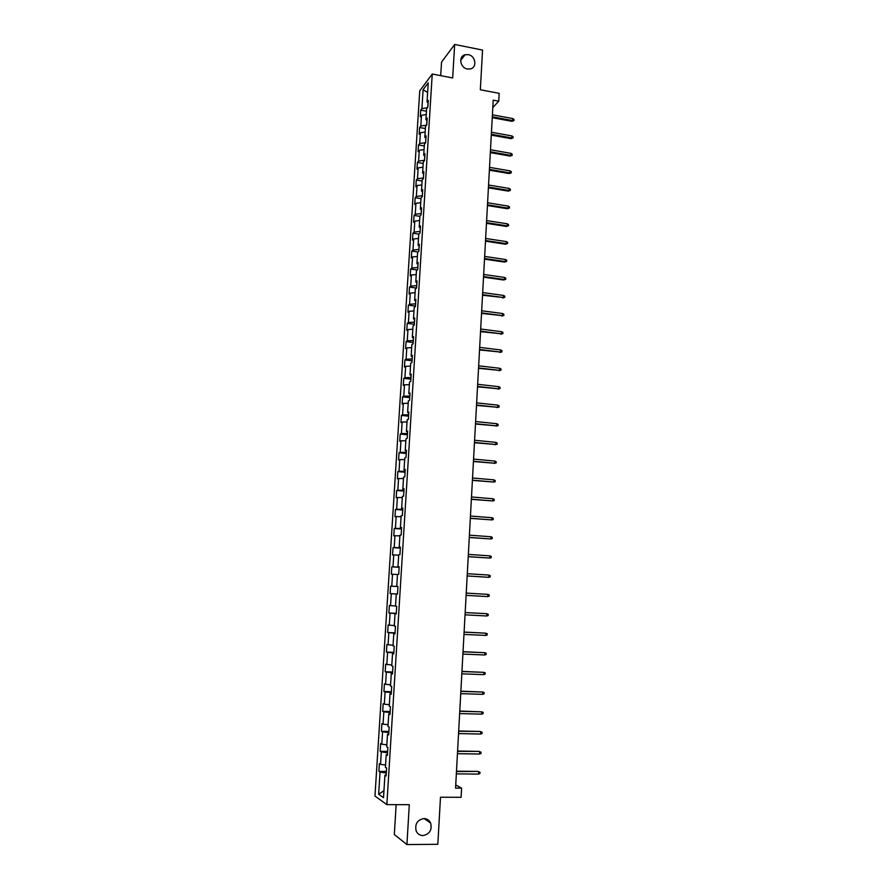 <?xml version="1.0" encoding="UTF-8"?>
<svg xmlns="http://www.w3.org/2000/svg" width="889" height="889" viewBox="0 0 889 889"><rect width="100%" height="100%" fill="white"/><g stroke="black" fill="none" stroke-linecap="round" stroke-linejoin="round"><path stroke-width="1.33" d="M423.942 818.536C427.02 818.658 429.243 820.158 430.632 823.025C432.221 829.982 429.654 834.171 422.953 835.604C419.797 835.482 417.53 833.926 416.163 830.937C414.719 824.014 417.319 819.88 423.942 818.536M468.236 54.64C475.726 55.774 477.415 67.697 470.259 68.953L467.403 68.986C460.058 67.908 458.168 56.24 465.091 54.74L468.236 54.64M396.15 804.645L394.316 834.527L406.918 844.55L437.833 844.306L440.488 797.222L461.102 797.311L461.602 788.132L455.735 784.943M419.741 90.867L374.969 796.055L386.848 804.623L432.243 74.02L419.741 90.867M432.243 74.02L452.668 77.954L454.668 44.45L441.533 62.13L440.7 75.654M454.668 44.45L482.56 50.073L480.327 89.756L499.162 93.345L498.74 101.179L493.206 100.135L455.568 788.099L461.602 788.132M386.193 774.952L384.926 775.219L386.126 775.975L386.626 768.052L385.426 767.329L386.215 754.728L387.415 755.406L387.904 747.516L386.704 746.86L387.493 734.314L388.693 734.925L389.182 727.069L387.982 726.491L388.76 714L389.96 714.534L390.449 706.711L389.249 706.21L390.027 693.776L391.227 694.231L391.716 686.452L390.504 686.019L391.282 673.64L392.494 674.018L392.971 666.272L391.76 665.928L392.538 653.604L393.749 653.904L394.227 646.192L393.016 645.914L393.783 633.646L394.994 633.879L395.472 626.2L394.26 625.989L395.027 613.777L396.238 613.932L396.716 606.287L395.505 606.165L396.261 593.996L397.483 594.085L396.261 593.996M384.926 775.219L383.526 797.666L378.647 794.21L380.036 772.119L378.892 771.385L386.404 771.463M412.918 233.229L418.797 234.118L420.019 232.951L420.453 225.95L419.208 227.151L419.908 215.994L421.153 214.76L421.586 207.782L420.341 209.037L421.042 197.936L422.286 196.636L422.719 189.679L421.475 191.013L422.164 179.945L423.408 178.589L423.842 171.666L422.597 173.055L423.286 162.042L424.531 160.62L424.964 153.73L423.709 155.164L424.397 144.207L425.642 142.729L426.075 135.861L424.82 137.362L425.509 126.438L426.764 124.905L427.187 118.07L425.931 119.626L426.609 108.758L427.865 107.158L428.287 100.357L427.042 101.968L428.231 82.81L423.108 89.678L421.908 108.58L420.697 110.147L420.275 116.815L421.486 115.281L420.808 126.005L419.597 127.516L419.175 134.206L420.386 132.728L419.708 143.507L418.497 144.951L418.074 151.675L419.286 150.252L418.597 161.065L417.397 162.465L416.963 169.21L418.174 167.843L417.486 178.711L416.285 180.045L415.852 186.823L417.052 185.512L416.363 196.425L415.163 197.702L414.73 204.503L415.941 203.259L415.241 214.205L414.041 215.427L413.607 222.261L414.807 221.072L414.118 232.073L412.918 233.229L412.485 240.097L413.685 238.963L412.985 250.009L411.785 251.109L411.351 257.999L412.552 256.921L411.851 268.011L410.651 269.056L410.218 275.979L411.407 274.968L410.707 286.102L409.507 287.08L409.073 294.037L410.262 293.081L409.562 304.271L408.362 305.183L407.929 312.172L409.118 311.272L408.407 322.507L407.218 323.363L406.773 330.375L407.962 329.541L407.251 340.82L406.062 341.62L405.617 348.666L406.806 347.888L406.095 359.223L404.906 359.956L404.462 367.024L405.651 366.312L404.928 377.692L403.739 378.358L403.295 385.459L404.484 384.815L403.762 396.238L402.573 396.85L402.117 403.984L403.306 403.395L402.584 414.874L401.395 415.419L400.939 422.575L402.128 422.053L401.406 433.576L400.217 434.065L399.761 441.255L400.95 440.8L400.217 452.368L399.028 452.79L398.572 460.013L399.761 459.624L399.028 471.237L397.839 471.592L397.383 478.849L398.561 478.526L397.828 490.195L396.65 490.484L396.194 497.762L397.372 497.507L396.627 509.23L395.449 509.441L394.983 516.765L396.161 516.565L395.427 528.344L394.249 528.499L393.783 535.845L394.96 535.723L394.205 547.546L393.038 547.624L392.571 555.003L393.738 554.947L392.994 566.826L391.816 566.838L391.349 574.25L392.527 574.261L391.771 586.184L390.604 586.14L390.127 593.574L391.304 593.663L390.549 605.642L389.371 605.52L388.904 612.988L390.071 613.143L389.315 625.178L388.149 624.978L387.671 632.49L388.837 632.712L388.071 644.792L386.904 644.525L386.426 652.07L387.593 652.359L386.826 664.505L385.67 664.161L385.193 671.74L386.348 672.106L385.582 684.297L384.415 683.885L383.937 691.498L385.104 691.931L384.326 704.177L383.17 703.699L382.681 711.333L383.837 711.845L383.07 724.146L381.914 723.59L381.425 731.269L382.581 731.847L381.803 744.204L380.648 743.571L380.159 751.283L381.314 751.938L380.525 764.34L379.381 763.64L378.892 771.385M418.775 234.14L418.074 245.331L419.319 244.197L418.875 251.231L417.63 252.354L416.93 263.6L418.174 262.522L417.73 269.589L416.485 270.645L415.785 281.946L417.019 280.924L416.574 288.025L415.341 289.014L414.63 300.36L415.874 299.404L415.419 306.538L414.185 307.472L413.474 318.862L414.707 317.973L414.263 325.13L413.029 325.996L412.307 337.442L413.552 336.609L413.096 343.799L411.863 344.61L411.14 356.1L412.374 355.333L411.929 362.556L410.696 363.29L409.973 374.836L411.207 374.136L410.751 381.392L409.518 382.059L408.796 393.649L410.029 393.027L409.573 400.306L408.34 400.917L407.618 412.552L408.84 411.985L408.384 419.308L407.162 419.841L406.429 431.543L407.651 431.043L407.195 438.388L405.962 438.866L405.228 450.601L406.462 450.167L405.995 457.546L404.773 457.957L404.039 469.748L405.262 469.392L404.795 476.804L403.573 477.137L402.828 488.983L404.062 488.683L403.595 496.129L402.373 496.406L401.628 508.297L402.85 508.075L402.384 515.553L401.161 515.753L400.406 527.699L401.628 527.544L401.161 535.056L399.939 535.189L399.194 547.191L400.406 547.102L399.939 554.647L398.717 554.703L397.972 566.76L399.183 566.738L398.717 574.316L397.494 574.305L396.738 586.418L397.95 586.473L397.483 594.085M387.582 752.739L387.36 754.517M387.471 754.494L386.215 754.728M380.525 764.34L385.57 765.029M381.314 751.938L387.471 752.739M388.837 732.592L388.626 734.136M388.737 734.125L387.493 734.314M381.803 744.204L386.826 744.838M382.581 731.847L388.726 732.592M390.082 712.534L389.893 713.856M390.004 713.845L388.76 714M383.07 724.146L388.082 724.735M383.837 711.845L389.982 712.534M391.338 692.564L391.16 693.676M391.26 693.664L390.027 693.776M384.326 704.177L389.338 704.721M385.104 691.931L391.227 692.564M392.571 672.684L392.416 673.573M392.516 673.562L391.282 673.64M385.582 684.297L390.582 684.797M386.348 672.106L392.471 672.684M393.805 652.893L393.66 653.559M393.771 653.559L392.538 653.604M386.826 664.505L391.827 664.961M387.593 652.359L393.705 652.882M395.005 633.635L393.783 633.646M388.071 644.792L393.06 645.203M388.837 632.712L394.927 633.179M396.25 613.81L395.027 613.777M389.315 625.178L394.294 625.545M390.071 613.143L396.161 613.554M390.127 593.574L397.372 594.063M390.549 605.642L395.516 605.965M391.304 593.663L397.372 594.019M396.738 586.418L397.85 586.484M391.771 586.184L397.839 586.529M392.527 574.261L397.483 574.516M399.172 566.871L397.972 566.76M392.994 566.826L399.061 567.115M393.738 554.947L398.694 555.158M400.394 547.335L399.194 547.191M394.205 547.546L400.261 547.78M394.96 535.723L399.894 535.878M401.572 528.533L401.506 527.866M401.606 527.877L400.406 527.699M395.427 528.344L401.461 528.522M396.161 516.565L401.095 516.698M402.761 509.364L402.717 508.497M402.817 508.519L401.628 508.297M396.627 509.23L402.661 509.364M397.372 497.507L402.295 497.584M403.962 490.284L403.917 489.217M404.017 489.239L402.828 488.983M397.828 490.195L403.85 490.272M398.561 478.526L403.484 478.56M405.14 471.281L405.117 470.014M405.217 470.037L404.039 469.748M399.028 471.237L405.04 471.27M399.761 459.624L404.673 459.613M406.329 452.357L406.306 450.89M406.417 450.923L405.228 450.601M400.217 452.368L406.217 452.345M400.95 440.8L405.851 440.755M407.495 433.521L407.495 431.854M407.595 431.887L406.429 431.543M401.406 433.576L407.395 433.51M402.128 422.053L407.029 421.975M408.673 414.763L408.684 412.907M408.784 412.941L407.618 412.552M402.584 414.874L408.562 414.752M403.306 403.395L408.195 403.273M409.84 396.083L409.862 394.038M409.962 394.071L408.796 393.649M403.762 396.238L409.729 396.072M404.484 384.815L409.362 384.648M410.996 377.481L411.029 375.247M411.129 375.28L409.973 374.836M404.928 377.692L410.896 377.469M405.651 366.312L410.518 366.112M412.152 358.967L412.196 356.533M412.296 356.578L411.14 356.1M406.095 359.223L412.052 358.956M406.806 347.888L411.674 347.643M413.307 340.52L413.363 337.909M413.463 337.953L412.307 337.442M407.251 340.82L413.196 340.509M407.962 329.541L412.818 329.263M414.452 322.162L414.518 319.362M414.618 319.407L413.474 318.862M408.407 322.507L414.352 322.14M409.118 311.272L413.963 310.95M415.585 303.871L415.674 300.882M415.774 300.938L414.63 300.36M409.562 304.271L415.485 303.86M410.262 293.081L415.107 292.725M416.73 285.658L416.819 282.491M416.919 282.546L415.785 281.946M410.707 286.102L416.63 285.647M411.407 274.968L416.241 274.568M417.863 267.533L417.963 264.177M418.063 264.233L416.93 263.6M411.851 268.011L417.752 267.511M412.552 256.921L417.374 256.488M418.986 249.476L419.108 245.942M419.197 246.009L418.074 245.331M412.985 250.009L418.886 249.465M413.685 238.963L418.497 238.485M420.108 231.496L420.241 227.784M420.33 227.851L419.208 227.151M414.118 232.073L420.008 231.473M414.807 221.072L419.619 220.561M421.219 213.593L421.364 209.704M421.464 209.771L420.341 209.037M415.241 214.205L421.119 213.571M415.941 203.259L420.741 202.714M422.342 195.758L422.486 191.702M422.586 191.768L421.475 191.013M416.363 196.425L422.242 195.736M417.052 185.512L421.853 184.934M423.442 178L423.608 173.766M423.709 173.833L422.597 173.055M417.486 178.711L423.342 177.989M418.174 167.843L422.953 167.232M424.553 160.32L424.72 155.908M424.82 155.986L423.709 155.164M418.597 161.065L424.453 160.298M419.286 150.252L424.064 149.596M425.653 142.707L425.831 138.128M425.931 138.206L424.82 137.362M419.708 143.507L425.553 142.685M420.386 132.728L425.153 132.039M426.942 120.426L426.653 125.038M427.031 120.504L425.931 119.626M420.808 126.005L426.542 125.171M421.486 115.281L426.253 114.559M428.042 102.791L427.753 107.302M428.131 102.868L427.042 101.968M421.908 108.58L427.409 107.736M423.108 89.678L427.631 92.545M406.918 844.55L409.296 804.678L386.848 804.623M492.806 107.58L498.74 101.179M386.315 772.974L386.082 774.975M378.647 794.21L383.959 790.699M380.036 772.119L386.204 772.974M420.697 110.147L426.464 111.203M419.597 127.516L425.375 128.538M418.497 144.951L424.286 145.952M417.397 162.465L423.197 163.443M416.285 180.045L422.097 181M415.163 197.702L420.997 198.625M414.041 215.427L419.886 216.338M411.785 251.109L418.008 252.009M410.651 269.056L417.263 269.989M409.507 287.08L416.552 288.047M408.362 305.183L415.452 306.116M407.218 323.363L414.318 324.263M406.062 341.62L413.185 342.487M404.906 359.956L412.04 360.79M403.739 378.358L410.896 379.17M402.573 396.85L409.74 397.627M401.395 415.419L408.584 416.152M400.217 434.065L407.418 434.765M399.028 452.79L406.251 453.457M397.839 471.592L405.084 472.237M396.65 490.484L403.906 491.084M395.449 509.441L402.728 510.019M394.249 528.499L401.539 529.033M393.038 547.624L400.35 548.124M391.816 566.838L399.15 567.304M390.604 586.14L397.95 586.562M388.904 612.988L396.272 613.377M387.671 632.49L395.06 632.835M386.426 652.07L393.838 652.382M385.193 671.74L392.616 672.017M383.937 691.498L391.382 691.731M382.681 711.333L390.149 711.533M381.425 731.269L388.904 731.425M380.159 751.283L387.66 751.405M492.25 117.692L511.964 121.315L512.709 120.571L492.295 116.803M512.809 118.57L514.031 119.448L513.975 120.56L512.709 120.571L512.809 118.57L492.406 114.803M513.975 120.56L511.964 121.315M491.295 135.117L511.053 138.662L511.797 137.939L491.339 134.261M511.908 135.928L513.131 136.795L513.075 137.906L511.797 137.939L511.908 135.928L491.45 132.25M513.075 137.906L511.053 138.662M490.339 152.608L510.142 156.075L510.886 155.386L490.384 151.797M510.997 153.364L512.22 154.219L512.164 155.342L510.886 155.386L510.997 153.364L490.495 149.763M512.164 155.342L510.142 156.075M489.372 170.177L509.23 173.555L509.975 172.899L489.417 169.388M510.075 170.866L511.308 171.71L511.253 172.833L509.975 172.899L510.075 170.866L489.528 167.354M511.253 172.833L509.23 173.555M488.417 187.823L508.308 191.113L509.053 190.479L488.45 187.068M509.153 188.446L510.397 189.279L510.33 190.402L509.053 190.479L509.153 188.446L488.561 185.023M510.33 190.402L508.308 191.113M487.439 205.537L507.386 208.748L508.13 208.137L487.483 204.814M508.23 206.092L509.475 206.915L509.419 208.048L508.13 208.137L508.23 206.092L487.594 202.759M509.419 208.048L507.386 208.748M486.472 223.328L506.452 226.451L507.197 225.862L486.505 222.639M507.308 223.817L508.552 224.628L508.497 225.762L507.197 225.862L507.308 223.817L486.616 220.572M508.497 225.762L506.452 226.451M485.494 241.197L505.53 244.219L506.274 243.675L485.527 240.53M506.374 241.608L507.63 242.408L507.563 243.553L506.274 243.675L506.374 241.608L485.638 238.463M507.563 243.553L505.53 244.219M484.505 259.132L504.585 262.077L505.341 261.555L484.549 258.499M505.441 259.488L506.697 260.266L506.63 261.422L505.341 261.555L505.441 259.488L484.661 256.421M506.63 261.422L504.585 262.077M483.527 277.146L503.652 279.991L504.396 279.502L483.56 276.546M504.508 277.424L505.763 278.201L505.697 279.357L504.396 279.502L504.508 277.424L483.672 274.457M505.697 279.357L503.652 279.991M482.538 295.237L503.452 297.526L482.56 294.67M503.563 295.448L504.819 296.215L504.763 297.371L503.452 297.526L503.563 295.448L482.683 292.57M504.763 297.371L502.707 297.993M481.538 313.395L502.507 315.639L481.571 312.872M502.618 313.539L503.874 314.295L503.819 315.462L502.507 315.639L502.618 313.539L481.682 310.761M503.819 315.462L501.763 316.073M480.538 331.641L501.563 333.82L480.571 331.141M501.663 331.708L502.93 332.453L502.874 333.619L501.563 333.82L501.663 331.708L480.682 329.03M502.874 333.619L500.807 334.22M479.538 349.955L500.607 352.066L479.571 349.499M500.718 349.966L501.985 350.688L501.918 351.866L500.607 352.066L500.718 349.966L479.682 347.377M501.918 351.866L499.862 352.444M478.538 368.357L499.64 370.402L478.56 367.924M499.751 368.29L501.029 369.002L500.963 370.18L499.64 370.402L499.751 368.29L478.671 365.79M500.963 370.18L498.896 370.746M477.526 386.826L498.685 388.815L477.549 386.437M498.796 386.682L500.063 387.393L500.007 388.582L498.685 388.815L498.796 386.682L477.66 384.292M500.007 388.582L497.94 389.126M476.504 405.384L497.718 407.306L476.526 405.017M497.829 405.162L499.107 405.862L499.04 407.051L497.718 407.306L497.829 405.162L476.648 402.873M499.04 407.051L496.973 407.584M475.493 424.02L496.74 425.875L475.504 423.686M496.862 423.731L498.14 424.409L498.073 425.598L496.74 425.875L496.862 423.731L475.626 421.53M498.073 425.598L495.995 426.12M474.459 442.722L495.773 444.522L474.482 442.433M495.884 442.366L497.162 443.033L497.107 444.233L495.773 444.522L495.884 442.366L474.604 440.266M497.107 444.233L495.029 444.733M473.437 461.513L494.795 463.247L473.448 461.269M494.906 461.08L496.195 461.735L496.129 462.947L494.795 463.247L494.906 461.08L473.57 459.091M496.129 462.947L494.051 463.436M472.403 480.393L493.806 482.049L472.415 480.171M493.917 479.871L495.206 480.527L495.151 481.727L493.806 482.049L493.917 479.871L472.537 477.982M471.37 499.34L492.817 500.94L471.381 499.162M492.939 498.751L494.228 499.385L494.162 500.596L492.817 500.94L492.939 498.751L471.492 496.962M470.325 518.376L491.828 519.898L470.337 518.231M491.939 517.709L493.239 518.331L493.173 519.554L491.828 519.898L491.939 517.709L470.448 516.031M469.281 537.501L490.828 538.956L469.281 537.389M490.95 536.756L492.25 537.367L492.184 538.59L490.828 538.956L490.95 536.756L469.403 535.167M468.225 556.692L489.828 558.081L468.236 556.625M489.95 555.869L491.25 556.47L491.184 557.703L489.828 558.081L489.95 555.869L468.359 554.403M488.939 575.072L490.25 575.661L490.183 576.894L488.828 577.294L467.17 575.939L488.083 577.283L488.828 577.294L488.939 575.072L467.292 573.705M487.817 596.597L489.183 596.175L489.25 594.941L487.939 594.363L487.817 596.597L466.114 595.352M487.939 594.363L466.236 593.107M486.805 615.977L488.172 615.544L488.239 614.299L486.928 613.732L486.805 615.977L465.047 614.832M486.183 613.654L465.169 612.554L486.183 613.654M485.783 635.435L487.161 634.99L487.228 633.735L485.905 633.19L485.783 635.435L463.98 634.413M464.102 632.146L485.905 633.19L464.102 632.079M484.761 654.993L486.139 654.515L486.205 653.259L484.883 652.726L484.761 654.993L462.902 654.071M463.025 651.804L484.883 652.726L463.025 651.681M483.738 674.629L485.116 674.14L485.183 672.873L483.86 672.351L483.738 674.629L461.813 673.818M461.947 671.539L483.86 672.351L461.947 671.384M482.705 694.342L484.094 693.842L484.161 692.575L482.827 692.064L482.705 694.342L460.735 693.653M460.858 691.364L482.827 692.064L460.869 691.164M481.671 714.156L483.06 713.623L483.127 712.356L481.794 711.867L481.671 714.156L459.646 713.578M459.769 711.267L481.794 711.867L459.78 711.044M458.68 731.269L480.004 731.458L482.094 732.225L480.749 731.747L480.638 734.047L458.546 733.581M480.004 731.458L458.691 731.002M482.094 732.225L482.027 733.503L480.638 734.047M457.579 751.361L478.971 751.394L481.049 752.183L479.704 751.716L479.582 754.028L457.446 753.683M478.971 751.394L457.591 751.049M481.049 752.183L480.982 753.472L479.582 754.028M456.468 771.53L477.915 771.419L480.004 772.23L478.66 771.774L478.538 774.097L456.346 773.863M477.915 771.419L456.49 771.185M480.004 772.23L479.938 773.519L478.538 774.097M430.632 823.025L424.075 818.536M465.091 54.74L460.658 60.441"/></g></svg>
